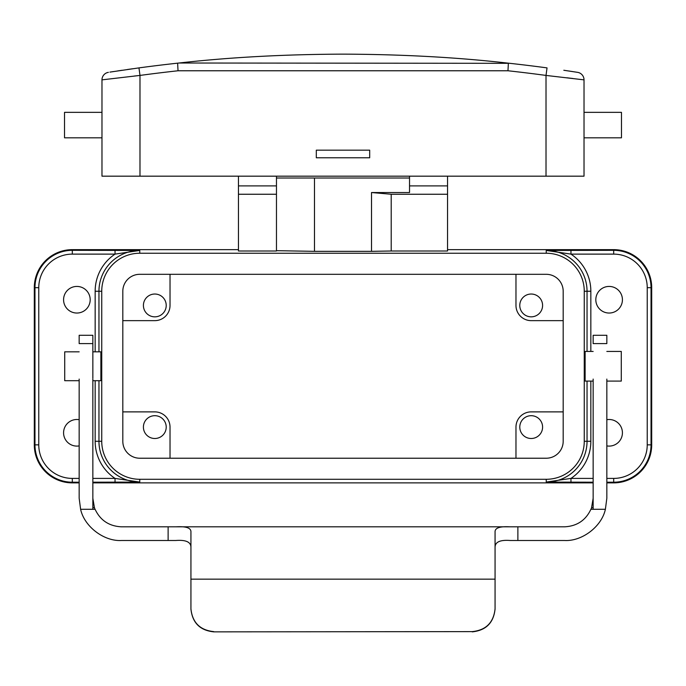 <?xml version="1.0" encoding="UTF-8"?>
<svg xmlns="http://www.w3.org/2000/svg" width="686" height="686" viewBox="0 0 686 686"><rect width="100%" height="100%" fill="white"/><g stroke="black" fill="none" stroke-linecap="round" stroke-linejoin="round"><path stroke-width="1.03" d="M94.745 509.286L94.745 508.532L94.745 509.286L80.614 509.286C84.249 526.445 103.843 541.46 121.362 540.499L168.121 540.499L168.121 526.814L517.879 526.814L517.879 540.499L564.638 540.499C582.157 541.46 601.751 526.445 605.386 509.286L591.255 509.286L591.255 508.532C586.11 520.057 577.243 526.153 564.638 526.814L517.879 526.814M168.121 526.814L121.362 526.814C108.757 526.153 99.89 520.057 94.745 508.532L94.419 507.649L92.85 507.649L92.85 509.286M517.879 540.499L510.307 540.499C500.257 539.719 495.172 541.949 495.069 547.171M190.931 547.171C190.828 541.949 185.752 539.728 175.693 540.499L168.121 540.499M593.15 509.286L593.15 379.084M593.15 343.6L593.15 335.274L606.836 335.274L606.836 343.6L593.15 343.6M593.15 485.482L593.15 498.302L591.581 507.649L593.15 507.649M591.255 509.286L591.581 507.649M606.836 379.084L606.836 498.302L605.386 509.286M92.85 343.6L92.85 335.274L79.164 335.274L79.164 343.6L92.85 343.6L92.85 378.303M92.85 382.256L92.85 387.633M92.85 485.482L92.85 395.565L92.85 498.302L94.419 507.649M92.85 507.649L92.85 379.084M92.85 391.775L92.85 395.565L92.85 391.775M79.164 379.084L79.164 498.302L80.614 509.286M213.74 631.857L472.26 631.617L213.74 631.857C199.986 630.408 192.38 622.802 190.931 609.048L190.931 608.808C192.38 622.562 199.986 630.168 213.74 631.617M472.26 631.617C486.014 630.168 493.62 622.562 495.069 608.808L495.069 609.048C493.62 622.802 486.014 630.408 472.26 631.857M176.028 526.814C185.657 526.256 190.631 527.783 190.931 531.41L190.931 608.808M509.972 526.814C500.326 526.256 495.352 527.791 495.069 531.41L495.069 608.808M101.974 112.35L64.527 112.35L64.527 137.817L101.974 137.817M584.026 112.35L621.473 112.35L621.473 137.817L584.026 137.817M316.306 150.174L316.306 157.78L369.694 157.78L369.694 150.174L316.306 150.174M563.815 70.264L577.595 72.347A7.606 7.606 0 0 1 584.026 79.859L584.026 176.173L101.974 176.173L101.974 79.859L139.987 75.426L139.987 176.173M584.026 79.859L546.013 75.426L546.013 176.173M134.173 76.06L139.987 75.426L138.966 67.888A1520.691 1520.691 0 0 1 179.046 63.009C229.81 57.29 284.467 54.34 343.026 54.143C401.559 54.34 456.207 57.298 506.954 63.009L508.369 63.318L506.954 63.009A1520.691 1520.691 0 0 1 547.034 67.888L546.013 75.426A1513.084 1513.084 0 0 0 507.966 70.769L178.034 70.769L177.631 63.318L178.034 70.769A1513.084 1513.084 0 0 0 139.987 75.426M566.808 77.775L572.921 78.496M132.844 68.737L127.51 69.483M122.151 70.264L117.58 70.941M113.447 71.567L111.063 71.936M109.931 72.107L138.966 67.888A1520.691 1520.691 0 0 1 179.046 63.009L508.369 63.318L507.966 70.769M577.595 72.347L576.026 72.107M572.561 71.567L568.565 70.967M108.405 72.347A7.606 7.606 0 0 0 101.974 79.859A7.606 7.606 0 0 1 108.405 72.347M606.836 419.686A13.308 13.308 0 0 1 622.425 432.797A13.308 13.308 0 0 1 606.836 445.9M76.883 313.039A13.308 13.308 0 0 1 63.575 299.731A13.308 13.308 0 0 1 76.883 286.431A13.308 13.308 0 0 1 90.183 299.731A13.308 13.308 0 0 1 76.883 313.039M79.164 351.832L64.716 351.832L64.716 380.696L79.164 380.696M92.85 380.696L100.876 380.696L100.876 351.832L92.85 351.832M593.15 351.438L585.124 351.438L585.124 381.09L593.15 381.09M606.836 381.09L621.284 381.09L621.284 351.438L606.836 351.438M154.813 316.838A11.405 11.405 0 0 1 143.408 305.433A11.405 11.405 0 0 1 154.813 294.028A11.405 11.405 0 0 1 166.218 305.433A11.405 11.405 0 0 1 154.813 316.838M531.187 294.028A11.405 11.405 0 0 0 519.782 305.433A11.405 11.405 0 0 0 531.187 316.838A11.405 11.405 0 0 0 542.592 305.433A11.405 11.405 0 0 0 531.187 294.028M531.187 438.5A11.405 11.405 0 0 1 519.782 427.095A11.405 11.405 0 0 1 531.187 415.69A11.405 11.405 0 0 1 542.592 427.095A11.405 11.405 0 0 1 531.187 438.5M154.813 415.69A11.405 11.405 0 0 0 143.408 427.095A11.405 11.405 0 0 0 154.813 438.5A11.405 11.405 0 0 0 166.218 427.095A11.405 11.405 0 0 0 154.813 415.69M609.117 286.431A13.308 13.308 0 0 0 595.817 299.731A13.308 13.308 0 0 0 609.117 313.039A13.308 13.308 0 0 0 622.425 299.731A13.308 13.308 0 0 0 609.117 286.431M79.164 419.686A13.308 13.308 0 0 0 63.575 432.797A13.308 13.308 0 0 0 79.164 445.9M79.164 482.875L72.313 482.875A38.013 38.013 0 0 1 34.3 444.854L34.3 287.674A38.013 38.013 0 0 1 72.313 249.653L238.454 249.653M447.546 249.653L613.687 249.653A38.013 38.013 0 0 1 651.7 287.674L651.7 444.854A38.013 38.013 0 0 1 613.687 482.875L606.836 482.875M593.15 482.875L92.85 482.875M515.975 274.306L515.975 305.433A15.203 15.203 0 0 0 531.187 320.645L563.189 320.645M170.025 274.306L170.025 305.433A15.203 15.203 0 0 1 154.813 320.645L122.811 320.645M170.025 458.222L170.025 427.095A15.203 15.203 0 0 0 154.813 411.883L122.811 411.883M515.975 458.222L515.975 427.095A15.203 15.203 0 0 1 531.187 411.883L563.189 411.883M409.533 176.173L409.533 192.543L371.512 192.543L391.209 194.249L391.209 250.999L447.546 250.999L447.546 194.249L391.209 194.249M447.546 176.173L447.546 185.897L409.533 185.897M447.546 185.897L447.546 194.249M409.533 178.008L276.467 178.008M314.488 178.008L314.488 251.342L371.512 251.342L371.512 192.543M314.488 251.342L276.467 250.682M391.209 250.999L371.512 251.342M276.467 176.173L276.467 250.999L238.454 250.999L238.454 194.249L276.467 194.249M79.164 482.207L72.313 482.207A37.353 37.353 0 0 1 34.969 444.854L34.969 287.674A37.353 37.353 0 0 1 72.313 250.321L139.764 250.45L115.042 254.12L72.313 254.12A33.554 33.554 0 0 0 38.768 287.674L38.768 444.854A33.554 33.554 0 0 0 72.313 478.408L79.164 478.408M546.236 253.237L139.764 253.237A38.013 38.013 0 0 0 101.742 291.258L101.742 441.27A38.013 38.013 0 0 0 139.764 479.291L546.236 479.291A38.013 38.013 0 0 0 584.258 441.27L584.258 291.258A38.013 38.013 0 0 0 546.236 253.237L546.236 250.45L613.687 250.321L613.687 249.653M593.15 482.207L546.236 482.078L570.958 478.408L593.15 478.408M92.85 478.408L115.042 478.408L139.764 482.078L92.85 482.207M546.236 458.222A16.953 16.953 0 0 0 563.189 441.27L563.189 291.258A16.953 16.953 0 0 0 546.236 274.306L139.764 274.306A16.953 16.953 0 0 0 122.811 291.258L122.811 441.27A16.953 16.953 0 0 0 139.764 458.222L546.236 458.222M238.454 176.173L238.454 194.249M276.467 185.897L238.454 185.897M570.958 482.207L570.958 478.408A44.607 44.607 0 0 0 590.843 441.27L590.843 381.09M606.836 478.408L613.687 478.408A33.554 33.554 0 0 0 647.232 444.854L647.232 287.674A33.554 33.554 0 0 0 613.687 254.12L570.958 254.12L570.958 250.321M587.045 351.438L587.045 291.258L590.843 291.258A44.607 44.607 0 0 0 570.958 254.12L546.236 250.45A40.808 40.808 0 0 1 587.045 291.258L584.258 291.258M95.157 380.696L95.157 441.27A44.607 44.607 0 0 0 115.042 478.408L115.042 482.207M115.042 250.321L115.042 254.12A44.607 44.607 0 0 0 95.157 291.258L101.742 291.258M495.069 579.155L190.931 579.155M506.954 63.009A1520.691 1520.691 0 0 1 547.034 67.888M72.313 478.408L72.313 482.875M38.768 444.854L34.3 444.854M613.687 254.12L613.687 250.321A37.353 37.353 0 0 1 651.031 287.674L651.031 444.854A37.353 37.353 0 0 1 613.687 482.207L613.687 482.875M38.768 287.674L34.3 287.674M72.313 254.12L72.313 249.653M647.232 287.674L651.7 287.674M647.232 444.854L651.7 444.854M590.843 291.258L590.843 351.438M95.157 351.832L95.157 291.258M98.956 351.832L98.956 291.258A40.808 40.808 0 0 1 139.764 250.45L139.764 253.237M584.258 441.27L587.045 441.27A40.808 40.808 0 0 1 546.236 482.078L546.236 479.291M613.687 478.408L613.687 482.207L606.836 482.207M98.956 380.696L98.956 441.27A40.808 40.808 0 0 0 139.764 482.078L139.764 479.291M95.157 441.27L101.742 441.27M590.843 441.27L587.045 441.27L587.045 381.09"/></g></svg>
